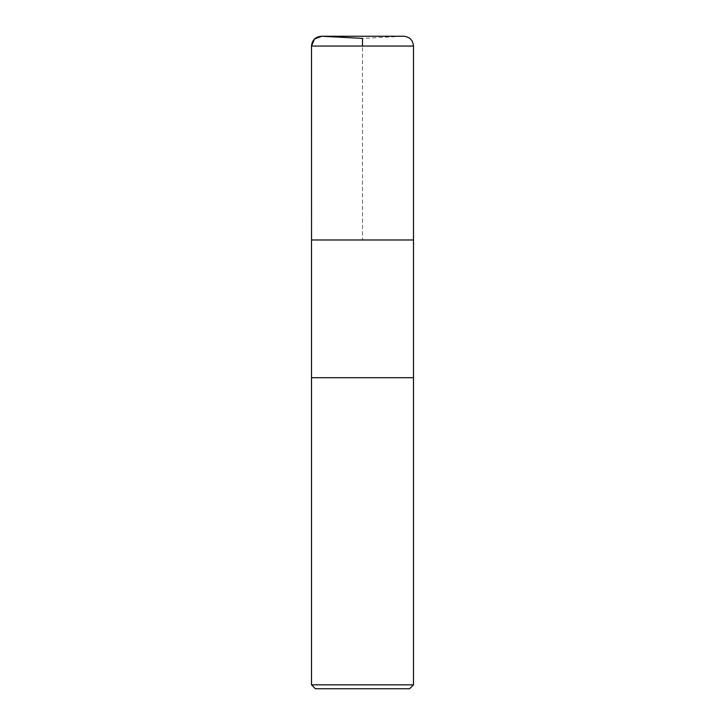 <?xml version="1.0" encoding="UTF-8"?>
<svg xmlns="http://www.w3.org/2000/svg" width="725" height="725" viewBox="0 0 725 725"><rect width="100%" height="100%" fill="white"/><g stroke="black" fill="none" stroke-linecap="round" stroke-linejoin="round"><path stroke-width="0.54" stroke-dasharray="3.62 2.72" d="M409.58 688.75L315.42 688.75M413.495 684.835L311.505 684.835M311.505 377.707L413.495 377.707L311.505 377.707M413.495 239.975L311.505 239.975L413.458 239.975L311.542 239.975L362.5 239.975L362.5 46.047M321.809 36.259L362.5 38.398L403.191 36.259L321.809 36.259L403.191 36.259M413.495 46.047L311.505 46.047M403.707 36.25L321.293 36.25"/><path stroke-width="1.09" d="M413.495 684.835L311.505 684.835L315.42 688.75L409.58 688.75L413.495 684.835L413.495 377.707L311.505 377.707L413.495 377.707L413.495 46.047C412.915 40.093 409.652 36.83 403.707 36.25L321.293 36.25M311.505 684.835L311.505 239.975L413.495 239.975M362.5 46.047L362.5 38.398L321.809 36.259L314.55 38.942L311.505 46.047L311.542 239.975L311.505 46.047C312.158 39.857 315.593 36.594 321.809 36.259M311.505 46.047L413.495 46.047M403.191 36.259L403.698 36.25"/></g></svg>
